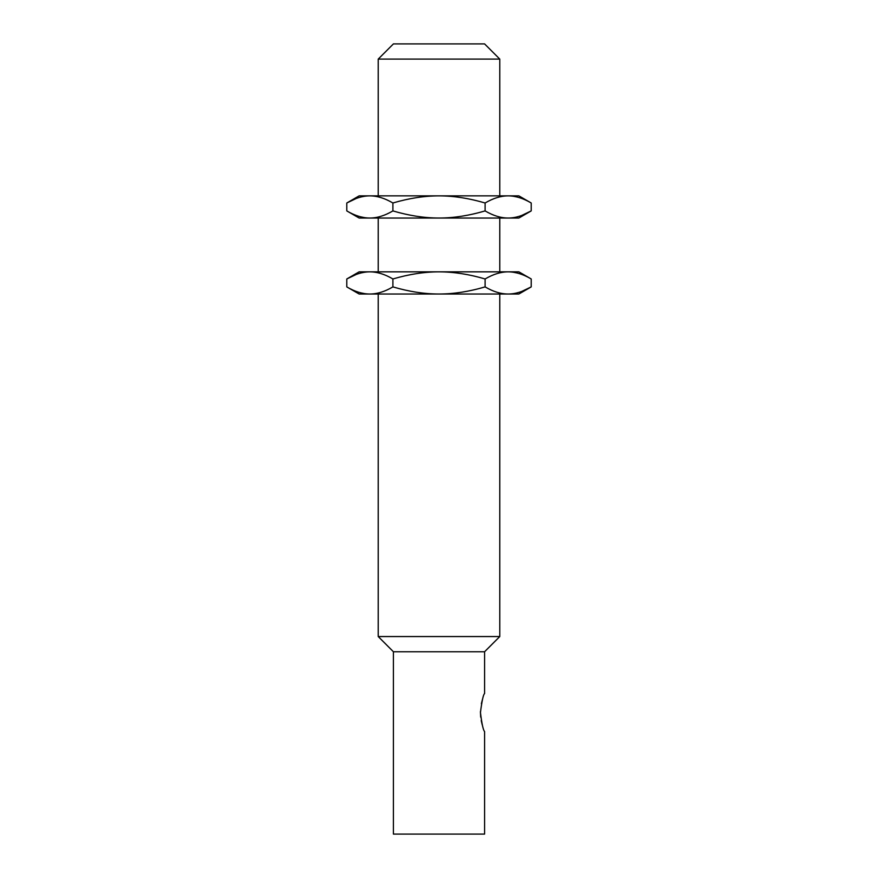 <?xml version="1.0" encoding="UTF-8"?>
<svg xmlns="http://www.w3.org/2000/svg" width="878" height="878" viewBox="0 0 878 878"><rect width="100%" height="100%" fill="white"/><g stroke="black" fill="none" stroke-linecap="round" stroke-linejoin="round"><path stroke-width="1.32" d="M393.41 651.75L393.41 834.1L484.59 834.1L484.59 731.528C483.229 730.276 481.846 723.944 480.442 712.519C481.945 700.776 483.328 694.443 484.59 693.532L484.59 651.75L393.41 651.75L378.22 636.55L378.22 294.02M482.241 724.866L481.221 720.597M480.694 717.117L480.453 711.487M481.374 703.706L482.516 699.25M484.59 651.75L499.78 636.55L378.22 636.55M378.22 59.1L499.78 59.1L484.59 43.9L393.41 43.9L378.22 59.1L378.22 195.86M521.751 215.439L531.212 210.907L518.854 218.04L359.146 218.04L346.788 210.907L346.788 202.994C354.822 198.252 362.504 195.882 369.847 195.86L369.759 195.86M356.248 198.461L346.788 202.994L359.146 195.86L508.153 195.86C515.507 195.882 523.2 198.263 531.212 202.994L531.212 210.907C523.178 215.648 515.496 218.029 508.153 218.04L508.186 218.04M517.559 197.122L513.301 196.244M360.441 216.778L364.699 217.667M369.847 195.86C377.2 195.882 384.882 198.263 392.894 202.994L392.894 210.907C384.86 215.648 377.178 218.029 369.847 218.04C362.493 218.018 354.8 215.648 346.788 210.907M392.894 202.994C408.961 198.252 424.326 195.882 439 195.86C453.706 195.882 469.071 198.263 485.106 202.994C493.14 198.252 500.822 195.882 508.153 195.86L518.854 195.86L531.212 202.994M508.153 218.04C500.8 218.018 493.118 215.648 485.106 210.907C469.039 215.648 453.674 218.029 439 218.04C424.293 218.018 408.928 215.648 392.894 210.907M485.106 202.994L485.106 210.907M521.751 291.43L531.212 286.897L518.854 294.02L359.146 294.02L346.788 286.897L346.788 278.974C354.822 274.232 362.504 271.862 369.847 271.84L369.759 271.84M356.248 274.441L346.788 278.974L359.146 271.84L508.153 271.84C515.507 271.862 523.2 274.243 531.212 278.974L531.212 286.897C523.178 291.628 515.496 294.009 508.153 294.02L508.186 294.02M517.559 273.102L513.301 272.224M360.441 292.769L364.699 293.647M369.847 271.84C377.2 271.862 384.882 274.243 392.894 278.974L392.894 286.897C384.86 291.628 377.178 294.009 369.847 294.02C362.493 294.009 354.8 291.628 346.788 286.897M392.894 278.974C408.961 274.232 424.326 271.862 439 271.84C453.706 271.862 469.071 274.243 485.106 278.974C493.14 274.232 500.822 271.862 508.153 271.84L518.854 271.84L531.212 278.974M508.153 294.02C500.8 294.009 493.118 291.628 485.106 286.897C469.039 291.628 453.674 294.009 439 294.02C424.293 294.009 408.928 291.628 392.894 286.897M485.106 278.974L485.106 286.897M378.22 271.84L378.22 218.04M499.78 636.55L499.78 294.02M499.78 271.84L499.78 218.04M499.78 195.86L499.78 59.1"/></g></svg>
